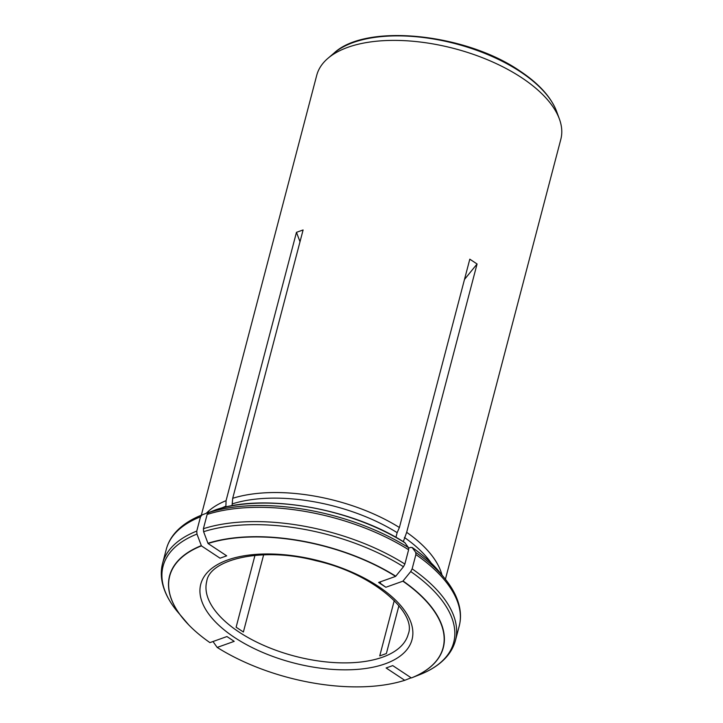 <?xml version="1.0" encoding="UTF-8"?>
<svg xmlns="http://www.w3.org/2000/svg" width="723" height="723" viewBox="0 0 723 723"><rect width="100%" height="100%" fill="white"/><g stroke="black" fill="none" stroke-linecap="round" stroke-linejoin="round"><path stroke-width="1.08" d="M263.642 554.812L243.389 632.01L236.123 627.202L254.975 555.345M378.888 582.358L380.19 583.217L380.578 581.753M398.933 605.675L386.371 653.547L379.738 655.906L394.27 600.533M208.052 543.515A141.301 68.07 -165.3 0 1 395.608 576.394L378.59 582.458L385.856 587.266L402.874 581.193A141.301 68.07 -165.3 0 1 411.378 677.939L392.743 665.612L386.109 667.98L404.744 680.307A141.301 68.07 -165.3 0 1 402.503 680.994A141.301 68.07 -165.3 0 1 217.189 647.428L234.207 641.355L226.941 636.547L209.923 642.62A141.301 68.07 -165.3 0 1 188.757 624.916A141.301 68.07 -165.3 0 1 201.419 545.874L220.054 558.201L226.688 555.833L208.052 543.515L203.606 531.712L203.389 528.721L207.139 514.451L208.622 512.589L216.041 509.679C264.826 493.041 352.02 508.414 404.799 542.593L408.477 547.627L408.622 549.769L404.871 564.048A151.414 72.942 -165.3 0 0 203.389 528.721M445.404 579.259L560.813 139.358A126.173 60.786 -165.3 0 0 559.403 119.042A126.173 60.786 -165.3 0 0 518.03 75.373A126.173 60.786 -165.3 0 0 327.935 58.319A126.173 60.786 -165.3 0 0 316.728 75.319L201.319 515.228M403.317 541.672L406.669 532.327L477.072 263.985L469.805 259.177L399.403 527.519A126.173 60.786 14.7 0 0 232.707 498.301L303.1 229.959L296.466 232.327L300.009 241.744M406.669 532.327A126.173 60.786 14.7 0 1 441.988 575.047M206.362 513.231A126.173 60.786 14.7 0 1 226.073 500.668L296.466 232.327M221.654 508.043A124.663 60.054 14.7 0 1 225.901 506.172L226.073 500.668M201.419 545.874L196.972 534.071L196.755 531.089L200.497 516.818L201.988 514.957L209.272 512.092M225.675 507.049L225.901 506.172M217.189 647.428L213.303 641.961M404.916 680.244L410.646 677.984M404.419 537.469A124.663 60.054 14.7 0 1 431.215 563.018M411.378 677.939L419.792 674.631A150.23 72.372 -165.3 0 0 410.727 571.55L412.137 568.847L415.888 554.577L415.743 552.435L412.11 547.428C423.452 555.318 432.697 563.642 439.828 572.39L444.871 578.599A150.23 72.372 14.7 0 0 415.743 552.435M402.874 581.193L410.727 571.55M439.828 572.39A142.494 68.649 14.7 0 0 412.372 547.691L410.763 547.365L408.685 548.097M232.029 505.739L232.707 498.301M232.544 503.804A124.663 60.054 14.7 0 1 397.153 532.661L399.403 527.519M395.608 576.394L403.461 566.742L404.871 564.048M395.933 537.325L397.153 532.661M380.19 583.217L385.856 587.266M477.072 263.985L464.482 279.467M239.042 632.056A104.157 50.176 -165.3 0 0 342.585 662.883A104.157 50.176 -165.3 0 0 408.269 634.062C417.026 612.697 373.05 573.312 315.834 560.677C261.871 546.389 209.679 559.53 206.769 581.202A104.157 50.176 -165.3 0 0 239.042 632.056M234.604 637.514A109.209 52.607 -165.3 0 0 410.384 644.121A109.209 52.607 -165.3 0 0 274.207 554.089A109.209 52.607 -165.3 0 0 234.604 637.514M201.319 545.639A141.491 68.161 -165.3 0 0 182.612 618.011A141.491 68.161 -165.3 0 0 185.413 621.31M196.755 531.089A151.414 72.942 -165.3 0 0 162.558 563.515L166.308 549.236A151.414 72.942 14.7 0 1 200.497 516.818M196.972 534.071A150.23 72.372 -165.3 0 0 176.9 610.998C169.092 601.4 164.184 591.775 162.187 582.123C160.886 575.689 161.012 569.489 162.558 563.515M411.55 677.876A141.491 68.161 -165.3 0 0 403.036 581.003M419.792 674.631C431.269 670.104 440.235 664.13 446.697 656.71C450.971 651.757 453.89 646.299 455.472 640.352A151.414 72.942 -165.3 0 0 412.137 568.847M415.888 554.577A151.414 72.942 14.7 0 1 459.213 626.082C460.732 620.235 460.885 614.161 459.674 607.871C457.722 598.084 452.797 588.332 444.871 578.599M395.77 576.204A141.491 68.161 -165.3 0 0 207.962 543.28M207.139 514.451A151.414 72.942 14.7 0 1 408.622 549.769M403.461 566.742A150.23 72.372 -165.3 0 0 203.606 531.712M208.622 512.589A150.23 72.372 14.7 0 1 408.477 547.627M215.906 509.724A142.494 68.649 14.7 0 1 405.106 542.892M327.935 58.319L334.017 53.113A121.356 58.464 14.7 0 1 520.415 71.803A121.356 58.464 14.7 0 1 556.647 111.523L559.403 119.042M188.757 624.916L176.9 610.998M166.308 549.236C167.853 543.398 170.7 538.039 174.849 533.149C181.319 525.612 190.366 519.548 201.979 514.957M402.503 680.994L404.79 680.289M455.472 640.352L459.213 626.082M556.647 111.523C551.089 97.072 538.843 83.552 519.891 70.971C465.513 33.421 365.974 22.955 334.017 53.113"/></g></svg>
